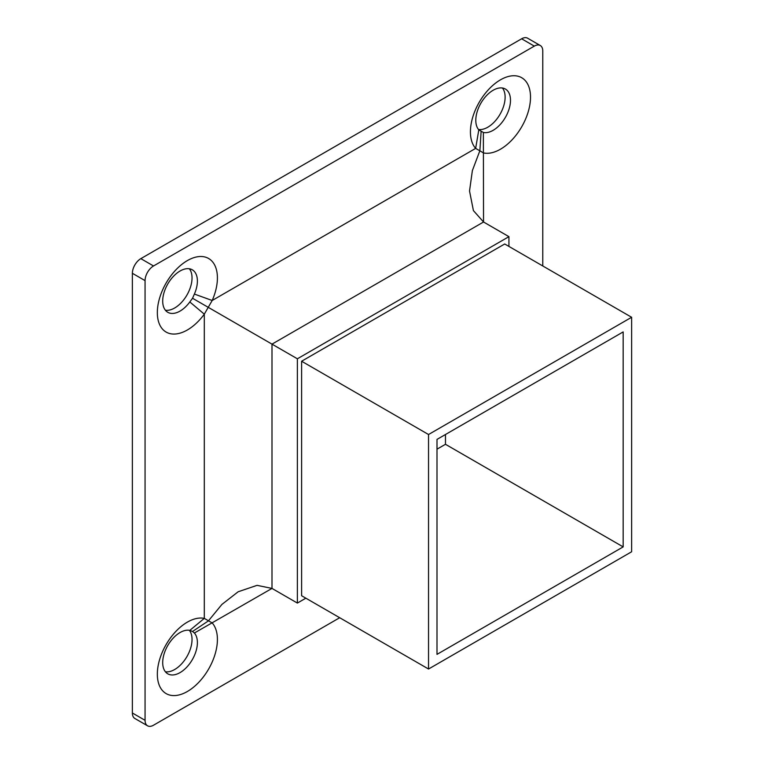 <?xml version="1.0" encoding="UTF-8"?>
<svg xmlns="http://www.w3.org/2000/svg" width="764" height="764" viewBox="0 0 764 764"><rect width="100%" height="100%" fill="white"/><g stroke="black" fill="none" stroke-linecap="round" stroke-linejoin="round"><path stroke-width="1.15" d="M500.468 79.828A42.478 24.524 -60 0 1 530.512 97.171A42.478 24.524 -60 0 1 500.468 149.209A42.478 24.524 -60 0 1 483.545 152.943L475.647 148.388A42.478 24.524 -60 0 1 473.909 113.645A42.478 24.524 -60 0 1 500.468 79.828M478.808 129.851L483.364 132.478A24.534 14.163 120 0 0 493.143 130.319A24.534 14.163 120 0 0 509.168 108.698A24.534 14.163 120 0 0 505.405 89.044A24.534 14.163 120 0 0 493.143 90.257A24.534 14.163 120 0 0 477.806 109.787A24.534 14.163 120 0 0 478.808 129.851L475.647 148.388L212.191 300.491L204.303 314.166A42.478 24.524 -60 0 1 187.371 329.972A42.478 24.524 -60 0 1 157.336 312.619A42.478 24.524 -60 0 1 187.371 260.591A42.478 24.524 -60 0 1 213.93 263.742A42.478 24.524 -60 0 1 212.191 300.491L194.381 294.064A24.534 14.163 120 0 0 192.308 269.807A24.534 14.163 120 0 0 180.046 271.019A24.534 14.163 120 0 0 164.021 292.641A24.534 14.163 120 0 0 167.784 312.295A24.534 14.163 120 0 0 180.046 311.082A24.534 14.163 120 0 0 189.816 301.952L204.303 314.166L204.303 618.382L212.191 622.937A42.478 24.524 -60 0 1 213.93 657.68A42.478 24.524 -60 0 1 187.371 691.496A42.478 24.524 -60 0 1 157.336 674.154A42.478 24.524 -60 0 1 187.371 622.125A42.478 24.524 -60 0 1 204.303 618.382L189.816 630.386A24.534 14.163 120 0 0 180.046 632.544A24.534 14.163 120 0 0 164.021 654.165A24.534 14.163 120 0 0 167.784 673.829A24.534 14.163 120 0 0 180.046 672.606A24.534 14.163 120 0 0 195.383 653.086A24.534 14.163 120 0 0 194.381 633.022L271.994 588.414L257.057 585.348L238.148 591.766L221.894 604.439L208.419 620.884L192.538 631.465L189.816 630.386M194.381 633.022L192.538 631.465M165.396 671.766A24.534 14.163 120 0 0 174.679 669.512A24.534 14.163 120 0 0 189.883 650.365A24.534 14.163 120 0 0 189.338 630.3M189.816 301.952L192.538 298.266L194.381 294.064M165.396 310.232A24.534 14.163 120 0 0 174.679 307.988A24.534 14.163 120 0 0 189.883 288.83A24.534 14.163 120 0 0 189.338 268.766M478.484 129.469A24.534 14.163 120 0 0 487.776 127.225A24.534 14.163 120 0 0 502.97 108.068A24.534 14.163 120 0 0 502.425 88.003M542.774 265.967L542.774 51.007A11.966 6.905 120 0 0 540.301 45.525A11.966 6.905 120 0 0 534.313 46.117L153.526 265.967A11.966 6.905 120 0 0 145.065 280.627L132.373 273.292L132.373 712.993L145.065 720.318A11.966 6.905 120 0 0 147.547 725.8A11.966 6.905 120 0 0 153.526 725.208L339.693 617.723M145.065 280.627L145.065 720.318M534.313 46.117L521.621 38.792L140.834 258.643L153.526 265.967M147.547 725.8L134.846 718.475A11.966 6.905 -60 0 1 132.373 712.993M132.373 273.292A11.966 6.905 -60 0 1 140.834 258.643M521.621 38.792A11.966 6.905 -60 0 1 527.609 38.2L540.301 45.525M508.929 246.428L508.929 236.659L297.377 358.793L271.994 344.134L271.994 588.414L297.377 603.073L305.839 598.183M297.377 358.793L297.377 603.073M508.929 236.659L483.545 221.999L271.994 344.134L192.538 298.266M631.627 317.27L504.698 243.983L301.608 361.238L301.608 595.739L428.537 669.025L631.627 551.77L631.627 317.27L428.537 434.515L428.537 669.025M481.1 131.666L479.878 150.699L472.372 170.601L469.526 191.01L473.413 210.597L483.545 221.999L483.364 132.478M623.166 546.89L623.166 331.92L436.998 439.405L436.998 654.366L623.166 546.89L445.469 444.295C434.057 437.705 434.057 437.705 445.469 444.295L436.998 449.175M428.537 434.515L301.608 361.238M445.469 434.515L445.469 444.295"/></g></svg>
